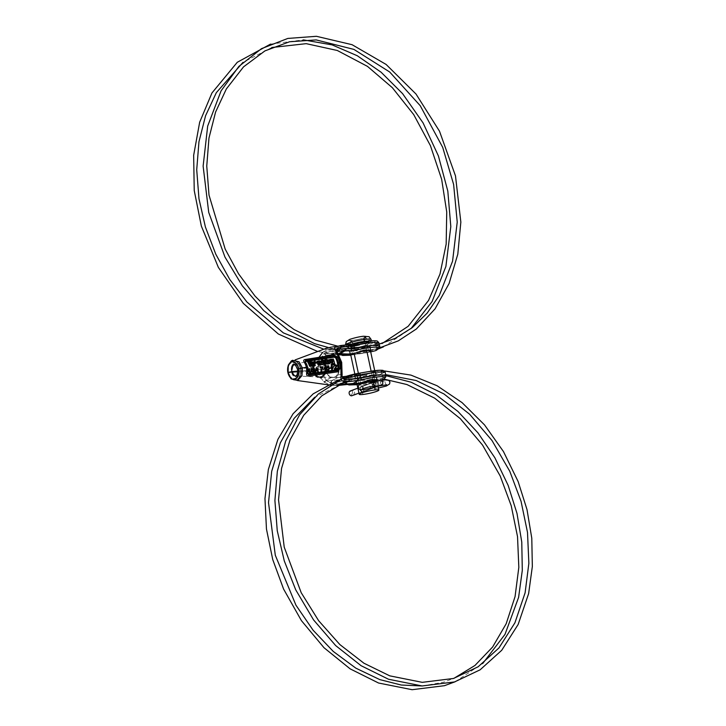 <?xml version="1.0" encoding="UTF-8"?>
<svg xmlns="http://www.w3.org/2000/svg" width="726" height="726" viewBox="0 0 726 726"><rect width="100%" height="100%" fill="white"/><g stroke="black" fill="none" stroke-linecap="round" stroke-linejoin="round"><path stroke-width="0.54" stroke-dasharray="3.63 2.72" d="M347.727 384.453L346.964 383.473A1.815 1.806 160 0 0 347.872 384.471A1.815 1.806 160 0 1 346.964 383.473L347.999 384.499L346.102 383.047L346.901 383.237C346.629 385.47 370.832 380.987 382.938 378.246L381.921 373.509L380.333 371.912A162.751 123.946 69.6 0 0 373.064 371.848A162.751 123.946 69.6 0 1 380.333 371.912L382.048 370.305L369.434 371.467L382.048 370.305L380.333 371.912C369.979 377.103 347.164 380.161 347.346 377.974L345.267 378.11A161.716 123.148 69.6 0 0 340.412 379.571L344.36 376.848L337.735 377.574L331.936 377.202C328.433 376.15 326.128 373.373 325.03 368.872C326.128 373.373 328.433 376.15 331.936 377.202L326.065 380.161L320.692 370.278L321.4 358.426L326.219 355.359L332.753 354.324L336.946 351.475A1.815 1.153 -96.3 0 0 336.964 351.457L336.946 351.475A1.815 1.153 -96.3 0 0 336.964 351.457L332.054 354.597M330.648 355.105A11.28 7.178 83.7 0 1 338.724 363.762A11.28 7.178 -96.3 0 1 333.107 377.529A11.28 7.178 -96.3 0 1 325.03 368.872L314.113 369.77A9.42 5.999 83.7 0 1 318.233 358.381A9.42 5.999 83.7 0 1 325.557 365.505A9.42 5.999 83.7 0 1 320.275 377.021A9.42 5.999 83.7 0 1 314.113 369.77A9.42 5.999 83.7 0 1 317.879 358.49A9.42 5.999 83.7 0 1 325.557 365.505A9.42 5.999 83.7 0 1 321.8 376.785A9.42 5.999 83.7 0 1 314.113 369.77L325.03 368.872A11.28 7.178 83.7 0 1 330.648 355.105L332.753 354.324L331.591 355.15L333.561 355.241L337.227 352.527L333.561 355.241C335.957 356.421 337.672 359.261 338.724 363.762C337.672 359.261 335.957 356.421 333.561 355.241L331.591 355.15L332.753 354.324L326.128 355.368L338.47 353.698L332.753 354.324L336.546 351.511L341.483 362.528L341.882 374.262L337.808 375.015C339.314 372.093 339.623 368.336 338.724 363.762C339.623 368.336 339.314 372.093 337.808 375.015L336.283 377.039L337.808 375.015L341.882 374.262L341.973 376.794L337.735 377.574L331.646 380.642L326.065 380.161L320.692 370.278L321.4 358.426L327.698 357.428C325.076 360.477 324.186 364.289 325.03 368.872C324.186 364.289 325.076 360.477 327.698 357.428L331.591 355.15L327.698 357.428L321.4 358.426A1.815 0.581 19.6 0 0 318.905 357.691L319.195 356.983L321.5 357.836C322.861 355.205 324.041 353.916 325.021 353.961L325.057 352.782C323.832 353.181 322.653 354.869 321.5 357.836L326.219 355.359L334.078 354.497A1.815 1.153 83.7 0 1 334.033 354.506A1.815 1.153 83.7 0 1 332.735 353.108L333.924 353.108A159.911 121.777 69.6 0 0 339.115 353.453L338.479 350.522L329.985 351.457L325.057 352.782C323.832 353.181 322.653 354.869 321.5 357.836C322.861 355.205 324.041 353.916 325.021 353.961L333.924 353.108A159.911 121.777 69.6 0 0 339.115 353.453L340.576 353.725C340.294 355.958 364.506 351.475 376.613 348.743L379.526 345.857L376.613 348.743L375.596 344.006C364.098 349.578 339.65 352.918 339.886 350.522L326.219 352.31L325.057 352.782L325.302 353.925L332.735 353.108A1.815 1.153 83.7 0 0 334.033 354.506L334.858 354.497A1.815 1.098 95.3 0 1 333.924 353.108A1.815 1.098 95.3 0 0 334.858 354.497L317.67 351.511M352.455 354.007L350.34 344.151L352.455 354.007C343.316 355.903 360.677 354.025 368.853 352.228L366.739 342.336C375.877 340.43 358.517 342.354 350.34 344.151L348.235 346.175L355.413 346.111L367.973 341.547L350.34 344.151C341.755 348.607 359.107 346.683 366.739 342.336A162.751 123.946 69.6 0 1 374.008 342.4C363.653 347.591 340.848 350.658 341.02 348.462C340.848 350.658 363.653 347.591 374.008 342.4L375.723 340.793L363.109 341.955L375.723 340.793L374.008 342.4A162.751 123.946 69.6 0 0 366.739 342.336L368.853 352.228L370.514 351.048L368.853 352.228A162.751 123.946 69.6 0 0 370.687 351.847A162.751 123.946 69.6 0 1 368.853 352.228L350.722 354.805M335.031 354.488L338.579 353.889L335.031 354.488A161.716 123.148 69.6 0 0 339.06 354.787A161.716 123.148 69.6 0 1 335.031 354.488A1.815 1.098 95.3 0 1 334.858 354.497A1.815 1.098 95.3 0 0 335.031 354.488L334.078 354.497A1.815 1.153 83.7 0 1 334.033 354.506L326.6 355.313A1.815 1.153 83.7 0 1 325.302 353.925A1.815 1.153 83.7 0 0 326.6 355.313A1.815 1.153 83.7 0 0 326.646 355.313L335.031 354.488M350.803 355.195L375.769 350.604L376.613 348.743L375.596 344.006C364.098 349.578 339.65 352.918 339.886 350.522L338.479 350.522A1.815 1.153 -96.3 0 1 339.078 348.416L330.575 349.351C326.691 348.888 326.664 348.09 330.493 346.964L340.548 345.549M346.32 376.313A162.751 123.946 69.6 0 0 345.277 376.649L349.061 376.014L345.277 376.649L340.412 379.571L345.277 376.649A162.751 123.946 69.6 0 1 346.32 376.313M357.047 384.317L375.179 381.731A162.751 123.946 69.6 0 0 381.313 380.324A162.751 123.946 69.6 0 1 375.179 381.731L376.839 380.551L375.179 381.731C367.002 383.537 349.642 385.415 358.78 383.51L356.666 373.663C348.081 378.11 365.432 376.195 373.064 371.848L374.298 371.05L364.289 372.338M357.128 384.707L382.094 380.115L382.938 378.246L381.921 373.509L385.161 372.148L381.921 373.509L380.333 371.912C369.979 377.103 347.164 380.161 347.346 377.974L345.267 378.11A161.716 123.148 69.6 0 0 340.412 379.571L344.36 376.848L349.787 375.932A1.815 1.153 83.7 0 1 349.832 375.932M342.055 375.297L342.064 377.03L341.755 374.634L341.973 376.794L349.787 375.932L337.735 377.574L331.646 380.642L326.065 380.161A1.815 0.926 -47.4 0 1 324.059 381.713C321.128 378.927 319.168 375.288 318.179 370.786L318.905 357.691L319.195 356.983L321.5 357.836L319.195 356.983L321.691 358.036L321.4 358.426A1.815 0.581 19.6 0 0 318.905 357.691L318.179 370.786L288.313 372.647L318.179 370.786C319.168 375.288 321.128 378.927 324.059 381.713L324.586 382.166C327.853 384.145 330.457 385.152 332.39 385.17C330.457 385.152 327.853 384.145 324.586 382.166L326.464 380.333L324.586 382.166M332.063 380.587L331.646 380.642A1.815 1.016 -98.1 0 0 331.183 382.729L326.382 380.624L331.718 383.836A1.815 1.08 -81.1 0 0 332.39 385.17L333.697 385.379L332.39 385.17A1.815 1.08 -81.1 0 1 331.718 383.836L326.382 380.624L331.183 382.729A1.815 1.016 -98.1 0 1 331.646 380.642L332.063 380.587A1.815 1.153 -96.3 0 0 331.473 382.693L338.906 381.876L331.473 382.693A1.815 1.153 -96.3 0 1 332.063 380.587L339.496 379.771A1.815 1.153 -96.3 0 0 338.906 381.876L340.04 381.631L338.906 381.876A1.815 1.153 -96.3 0 1 339.496 379.771L332.063 380.587M342.055 375.206L342.028 376.839L337.735 377.574L331.936 377.202L326.065 380.161A1.815 0.926 -47.4 0 1 324.059 381.713M300.119 368.245A9.71 6.18 83.7 0 1 294.284 380.088A9.71 6.18 83.7 0 1 288.313 372.647A9.71 6.18 83.7 0 1 292.197 361.022A9.71 6.18 83.7 0 1 300.119 368.245L298.649 368.545L300.119 368.245A9.71 6.18 83.7 0 1 294.284 380.088A9.71 6.18 83.7 0 1 288.313 372.647L287.886 372.592C289.946 378.682 292.914 381.086 296.771 379.807C304.303 378.182 302.424 358.998 292.197 361.022A9.71 6.18 83.7 0 1 300.119 368.245M336.909 385.07L333.697 385.379L336.909 385.07L344.705 381.277L343.407 381.068A1.815 1.08 -81.1 0 0 343.952 379.281A1.815 1.08 -81.1 0 1 343.407 381.068L344.705 381.277L336.909 385.07L338.661 385.079L336.909 385.07M337.236 346.465L336.093 346.946A1.815 1.171 -112.2 0 1 337.291 348.226A1.815 1.171 -112.2 0 0 336.093 346.946L328.824 347.346L337.236 346.465A1.815 1.171 -112.1 0 1 338.443 347.754A1.815 1.171 -112.1 0 0 337.236 346.465M341.401 354.95L340.639 353.961A1.815 1.806 160 0 0 342.454 355.15A1.815 1.806 160 0 1 340.576 353.725L339.115 353.453A1.815 1.116 92.4 0 0 339.986 354.832A1.815 1.116 92.4 0 1 339.115 353.453L338.479 350.522A1.815 1.153 -96.3 0 1 339.078 348.416L344.923 345.385A162.751 123.946 69.6 0 1 347.3 344.805A162.751 123.946 69.6 0 0 344.923 345.385L339.922 348.38L341.02 348.462L330.575 349.351L326.237 350.567C325.348 349.279 326.21 348.208 328.824 347.346L327.689 347.772M322.516 352.636L325.076 351.048A1.815 1.171 -112.2 0 0 325.057 352.782A1.815 1.171 -112.2 0 1 325.076 351.048L326.237 350.567A1.815 1.171 -112.1 0 0 326.219 352.31A1.815 1.171 -112.1 0 1 326.237 350.567C325.348 349.279 326.21 348.208 328.824 347.346L350.422 344.46L330.493 346.964C326.664 348.09 326.691 348.888 330.575 349.351L325.076 351.048C323.233 351.493 321.273 353.471 319.195 356.983M378.836 342.636L375.596 344.006L374.008 342.4L375.596 344.006M347.645 384.417L345.476 383.119L344.841 380.188A159.911 121.777 69.6 0 0 340.04 381.631A1.815 1.171 -108.3 0 1 340.412 379.571A1.815 1.171 -108.3 0 0 340.04 381.631A159.911 121.777 69.6 0 1 344.841 380.188L346.211 380.034L344.841 380.188A1.815 1.171 -105.2 0 1 345.267 378.11A1.815 1.171 -105.2 0 0 344.841 380.188L345.476 383.119L333.016 384.036L331.718 383.836L331.473 382.693L331.718 383.836L333.016 384.036A1.815 1.08 -81.2 0 0 333.697 385.379L338.316 385.433L333.697 385.379A1.815 1.08 -81.2 0 1 333.016 384.036L336.973 384.054A1.815 1.153 -96.3 0 0 338.234 385.442M346.729 384.517A1.815 1.153 -96.3 0 1 345.476 383.119L346.901 383.237A1.815 1.806 160 0 0 346.964 383.473A1.815 1.806 160 0 1 346.901 383.237L346.211 380.034L346.901 383.237C346.629 385.47 370.832 380.987 382.938 378.246L385.851 375.36L382.938 378.246L382.094 380.115L367.928 382.992M381.921 373.509C370.423 379.09 345.975 382.43 346.211 380.034A1.815 1.788 -16.7 0 1 347.346 377.974A1.815 1.788 -16.7 0 0 346.211 380.034C345.975 382.43 370.423 379.09 381.921 373.509M340.739 383.664L338.679 384.689L340.739 383.664M337.672 385.216L337.091 385.524L337.672 385.216M350.422 344.46L340.222 345.594M336.338 350.34L337.227 352.527A1.815 1.18 142.6 0 0 337.1 351.647A1.815 1.18 142.6 0 1 337.227 352.527M336.982 351.52L336.973 352.337L336.9 351.357L336.973 352.337L336.111 351.593L336.437 350.776L337.018 352.056L336.882 351.33M361.602 353.48L375.769 350.604L376.613 348.743C364.506 351.475 340.294 355.958 340.576 353.725L339.886 350.522A1.815 1.788 -16.7 0 1 341.02 348.462A1.815 1.788 -16.7 0 0 339.886 350.522L340.576 353.725A1.815 1.806 160 0 0 340.639 353.961L341.674 354.987M326.128 355.368L326.219 355.359A1.815 1.016 83.5 0 1 326.192 355.368A1.815 1.016 83.5 0 1 325.021 353.961A1.815 1.016 83.5 0 0 326.192 355.368A1.815 1.016 83.5 0 1 326.192 355.368L326.646 355.313A1.815 1.153 83.7 0 1 326.6 355.313L326.128 355.368M342.064 375.133L342.064 377.03M342.445 376.74L342.019 376.785A1.815 1.28 84 0 0 341.973 376.794A1.815 1.28 84 0 1 342.019 376.785A1.815 1.28 84 0 1 342.028 376.785A1.815 1.28 84 0 1 342.028 376.785L342.409 376.74M297.379 380.515L294.284 380.088C299.303 379.662 301.644 376.222 301.308 369.761C299.82 362.728 296.78 359.815 292.188 361.022C288.358 363.163 286.933 367.02 287.886 372.592L288.313 372.647A9.71 6.18 83.7 0 1 292.197 361.022L295.119 359.924M295.745 365.287L297.66 369.026L298.168 368.726A8.059 5.127 -96.3 0 1 294.956 378.364A8.059 5.127 -96.3 0 1 288.385 372.374A8.059 5.127 83.7 0 1 291.598 362.728A8.059 5.127 83.7 0 1 298.168 368.726A8.059 5.127 83.7 0 0 291.598 362.728A8.059 5.127 83.7 0 0 288.385 372.374A8.059 5.127 -96.3 0 0 294.956 378.364A8.059 5.127 -96.3 0 0 298.168 368.726L324.549 365.641A9.284 5.908 83.7 0 1 319.34 376.985A9.284 5.908 83.7 0 1 313.269 369.843A9.284 5.908 83.7 0 1 317.335 358.617A9.284 5.908 83.7 0 1 324.549 365.641A9.284 5.908 83.7 0 1 320.838 376.749A9.284 5.908 83.7 0 1 313.269 369.843A9.284 5.908 83.7 0 1 316.981 358.735A9.284 5.908 83.7 0 1 324.549 365.641L298.785 369.044A5.654 3.603 83.7 0 0 294.393 364.761A5.654 3.603 83.7 0 1 298.785 369.044A5.654 3.603 -96.3 0 1 296.272 375.886A5.654 3.603 -96.3 0 0 298.785 369.044L297.66 369.026L297.651 373.237L296.825 375.142M297.76 371.122L313.269 369.843L297.76 371.122M366.739 342.336L369.144 341.674L370.968 350.204M325.883 365.387A9.964 6.343 -96.3 0 0 317.761 357.972A9.964 6.343 -96.3 0 0 313.786 369.888L312.861 369.997A9.964 6.343 -96.3 0 1 316.835 358.072A9.964 6.343 -96.3 0 1 324.958 365.487A9.964 6.343 83.7 0 1 320.983 377.402A9.964 6.343 83.7 0 1 312.861 369.997A9.964 6.343 -96.3 0 1 316.835 358.072A9.964 6.343 -96.3 0 1 324.958 365.487A9.964 6.343 83.7 0 1 320.983 377.402A9.964 6.343 83.7 0 1 312.861 369.997L313.786 369.888A9.964 6.343 83.7 0 0 321.908 377.302A9.964 6.343 83.7 0 0 325.883 365.387L326.01 365.305C325.529 360.804 322.934 358.09 318.206 357.192C314.077 357.809 312.253 362.102 312.734 370.069C314.104 375.415 316.699 378.119 320.511 378.192C324.949 377.148 326.782 372.855 326.01 365.305L325.883 365.387A9.964 6.343 -96.3 0 0 317.761 357.972A9.964 6.343 -96.3 0 0 313.786 369.888A9.964 6.343 83.7 0 0 321.908 377.302A9.964 6.343 83.7 0 0 325.883 365.387M307.724 362.111L307.906 361.584L311.109 361.602A11.643 7.405 -96.3 0 1 311.862 363.009A11.643 7.405 -96.3 0 0 311.109 361.602L307.969 361.566M309.367 361.993L309.212 362.383A11.18 7.115 -96.3 0 1 310.483 365.287L311.427 365.151L310.483 365.287A11.18 7.115 -96.3 0 0 309.212 362.383L309.476 361.947L309.212 362.383M312.271 363.98L311.082 364.153L312.271 363.98A11.643 7.405 -96.3 0 1 312.77 365.487L312.425 366.067L312.77 365.487A11.643 7.405 -96.3 0 0 312.271 363.98M315.275 361.621L312.398 362.047L315.991 362.029A12.569 8.004 -96.3 0 1 316.463 363.118A12.569 8.004 -96.3 0 0 315.991 362.029L315.275 361.621M314.258 362.41L314.059 362.818A12.106 7.705 -96.3 0 1 315.039 365.686A12.106 7.705 -96.3 0 0 314.059 362.818L314.34 362.374L314.059 362.818M316.944 361.884L317.226 361.33M319.585 360.985L317.189 361.339L320.293 361.394A13.504 8.594 -96.3 0 1 321.3 364.252L320.965 364.833L321.3 364.252A13.504 8.594 -96.3 0 0 320.293 361.394L319.585 360.985M322.743 361.811L325.194 362.374A14.438 9.184 -96.3 0 1 325.575 363.635L325.23 364.216L325.575 363.635A14.438 9.184 -96.3 0 0 325.194 362.374L322.743 361.811A13.966 8.893 -96.3 0 0 322.643 361.566L322.925 361.121L322.643 361.566A13.966 8.893 -96.3 0 1 322.743 361.811L322.743 361.811M323.996 363.726L322.217 363.989L324.241 363.299M321.246 361.258L321.527 360.695M324.368 360.287L321.5 360.713L324.368 360.287A14.438 9.184 -96.3 0 1 324.631 360.895A14.438 9.184 -96.3 0 0 324.368 360.287M327.562 362.818A14.901 9.483 -96.3 0 0 325.983 358.907L324.785 359.089L325.983 358.907A14.901 9.483 -96.3 0 1 327.562 362.818L328.515 362.682L327.562 362.818M328.188 359.733L327.471 359.833L328.869 360.141A15.364 9.783 -96.3 0 1 329.84 363.018L329.495 363.599L329.84 363.018A15.364 9.783 -96.3 0 0 328.869 360.141L328.188 359.733M331.836 362.201A15.827 10.073 -96.3 0 0 330.811 359.352L329.613 359.524L330.811 359.352A15.827 10.073 -96.3 0 1 331.836 362.201L332.78 362.065L331.836 362.201M332.953 359.034L331.764 359.207L332.953 359.034A16.299 10.373 -96.3 0 1 334.486 364.089L334.105 364.688L334.486 364.089A16.299 10.373 -96.3 0 0 332.953 359.034M332.916 364.18L331.138 364.434L333.198 363.735M310.882 372.338L311.463 371.122A11.217 7.142 -96.3 0 0 311.372 368.509L311.372 368.509A11.217 7.142 -96.3 0 1 311.463 371.122L310.882 372.338M310.202 372.701L310.855 372.447L310.202 372.701M308.831 368.881L309.249 368.817A10.763 6.843 -96.3 0 1 309.33 371.44A10.763 6.843 -96.3 0 0 309.249 368.817L308.831 368.881M309.703 372.166L310.556 372.039L309.703 372.166M312.706 369.071L313.16 368.781L312.706 369.071M312.96 369.879L313.959 369.906L312.96 369.879M314.494 371.458L314.921 370.986L314.494 371.458M313.877 372.066L314.458 371.748L313.877 372.066M312.026 371.295L312.725 371.131L312.026 371.295M312.706 371.721L313.85 371.549L312.706 371.721M313.06 368.264L313.777 368.245L313.06 368.264M315.937 370.805L315.583 371.903L315.937 370.805M316.237 367.81L317.053 367.628L318.015 371.54L316.799 367.728L316.237 367.81M320.13 367.283L322.671 366.92A13.685 8.712 -96.3 0 1 322.725 367.329L322.725 367.329A13.685 8.712 -96.3 0 0 322.671 366.92L320.13 367.283M321.382 371.086L322.725 367.329L321.382 371.086M324.477 367.655L323.624 369.897L324.477 367.655M325.457 367.483A14.266 9.084 -96.3 0 0 325.43 367.184L325.057 367.828L325.43 367.184A14.266 9.084 -96.3 0 1 325.457 367.483M325.357 366.53L325.774 366.467A14.357 9.139 -96.3 0 1 325.947 370.414A14.357 9.139 -96.3 0 0 325.774 366.467L325.357 366.53M328.951 369.289L329.096 368.844A15.037 9.565 -96.3 0 0 329.087 368.418L327.617 367.619L328.951 367.701L329.087 368.418A15.037 9.565 -96.3 0 1 329.096 368.844L328.951 369.289M328.37 369.97L329.005 369.561L328.37 369.97M327.471 366.222L328.116 366.213L327.471 366.222M326.891 367.474L326.854 367.982L326.891 367.474M329.631 368L330.629 367.855A15.373 9.783 -96.3 0 1 330.648 368.273A15.373 9.783 -96.3 0 0 330.629 367.855L329.631 368M331.528 366.603A15.591 9.919 -96.3 0 0 331.501 366.303L331.138 366.939L331.501 366.303A15.591 9.919 -96.3 0 1 331.528 366.603M331.419 365.65L331.846 365.595A15.682 9.982 -96.3 0 1 332.072 369.516A15.682 9.982 -96.3 0 0 331.846 365.595L331.419 365.65M333.651 366.331L332.853 368.545L333.651 366.331M334.813 365.242L336.011 365.069L334.813 365.242M334.913 368.672L336.864 366.476L334.913 368.672L336.9 368.381A16.725 10.645 -96.3 0 1 336.9 368.808A16.725 10.645 -96.3 0 0 336.9 368.381L334.913 368.672M304.92 362.347L305.601 362.474L305.011 362.483M344.36 376.848L345.277 376.649M344.705 381.277A1.815 1.08 -81.2 0 0 345.249 379.48A1.815 1.08 -81.2 0 1 344.705 381.277M341.882 374.262A1.815 0.844 -170.6 0 1 342.109 374.779A1.815 0.844 -170.6 0 0 341.882 374.262L342.028 374.961M339.922 348.38L339.124 350.495L339.922 348.38M330.575 349.351A1.815 1.153 -96.2 0 0 329.985 351.457A1.815 1.153 -96.2 0 1 330.575 349.351M347.618 384.426L346.774 384.508A1.815 1.153 -96.3 0 1 345.476 383.119L336.973 384.054A1.815 1.153 -96.3 0 0 338.271 385.442A1.815 1.153 -96.3 0 0 338.316 385.433M319.975 363.917L319.023 364.053A13.041 8.295 -96.3 0 0 318.351 362.192L318.551 361.775M319.73 364.343L319.023 364.053A13.041 8.295 -96.3 0 0 318.351 362.192M316.019 370.451L317.561 370.169L316.019 370.451L316.808 368L316.019 370.451M327.571 368.046L328.061 367.973L327.571 368.046M327.39 369.688L328.361 369.57L327.39 369.688M350.631 354.388L348.707 345.431A10.073 1.234 167.9 0 0 352.437 345.594A10.073 1.234 167.9 0 0 362.964 343.516A10.073 1.234 167.9 0 0 368.4 341.211A10.073 1.234 167.9 0 0 364.67 341.038A10.073 1.234 167.9 0 0 354.152 343.117A10.073 1.234 167.9 0 0 348.707 345.431L348.199 344.759L351.575 344.668A1.207 0.771 83.7 0 0 351.457 344.696A11.28 1.379 167.9 0 0 366.948 341.202A11.28 1.379 167.9 0 0 365.151 339.596A11.28 1.379 167.9 0 0 349.66 343.089A11.28 1.379 167.9 0 0 351.457 344.696A11.28 1.379 167.9 0 0 366.948 341.202A11.28 1.379 167.9 0 0 365.151 339.596A11.28 1.379 167.9 0 0 349.66 343.089A11.28 1.379 167.9 0 0 351.457 344.696A1.207 0.771 83.7 0 1 352.437 345.594A10.073 1.234 167.9 0 0 362.964 343.516A10.073 1.234 167.9 0 0 368.4 341.211A10.073 1.234 167.9 0 0 364.67 341.038A10.073 1.234 167.9 0 0 354.152 343.117A10.073 1.234 167.9 0 0 348.707 345.431A10.073 1.234 167.9 0 0 352.437 345.594L354.342 354.469M358.39 373.364L360.386 382.675M360.677 384.027L361.239 386.64C359.107 388.664 359.497 390.488 362.41 392.104L362.918 394.454L362.41 392.104C365.078 389.88 364.688 388.056 361.239 386.64L373.473 382.076L375.759 386.858L373.273 381.15L372.202 386.332L373.064 382.175L360.849 386.731L359.924 389.572M364.806 341.674L366.548 349.805L364.806 341.674M371.131 371.186L372.874 379.317L371.131 371.186M370.278 349.968L368.59 340.394C370.46 340.185 358.508 344.16 351.575 344.668A1.207 0.771 83.7 0 1 352.437 345.594L361.239 386.64C364.688 388.056 365.078 389.88 362.41 392.104L375.033 387.457M366.258 339.187A13.086 1.606 -12.1 0 1 368.345 341.048A13.086 1.606 -12.1 0 1 350.359 345.113A13.086 1.606 -12.1 0 1 345.567 344.995M345.531 344.995L347.545 347.582L352.455 348.108L359.325 347.001L365.886 345.258L370.36 342.681L371.104 339.405A13.086 1.606 -12.1 0 1 364.025 342.409A13.086 1.606 -12.1 0 1 350.359 345.113A3.83 2.432 -96.3 0 1 351.883 340.53A9.266 1.134 -12.1 0 1 350.404 339.214A9.266 1.134 -12.1 0 1 363.136 336.338A9.266 1.134 -12.1 0 1 364.615 337.654A9.266 1.134 -12.1 0 1 351.883 340.53A9.266 1.134 -12.1 0 1 350.404 339.214A9.266 1.134 -12.1 0 1 363.136 336.338A9.266 1.134 -12.1 0 1 364.615 337.654A9.266 1.134 -12.1 0 1 351.883 340.53A3.83 2.432 -96.3 0 0 350.359 345.113A13.086 1.606 -12.1 0 1 345.503 344.886C346.021 350.377 357.201 347.945 366.748 344.95L370.423 342.59L371.14 340.875M365.151 339.596A1.207 0.771 -96.3 0 0 364.67 341.038A1.207 0.771 -96.3 0 1 365.151 339.596M362.41 392.104L374.643 387.548L362.41 392.104M353.535 395.153A2.514 1.915 69.6 0 0 354.524 392.349A2.514 1.915 69.6 0 0 352.128 390.352L353.181 395.234L352.128 390.352L373.527 382.375L374.58 387.257L373.527 382.375A7.696 0.944 -12.1 0 1 378.055 381.068L379.108 385.951L378.055 381.068L378.772 380.887M373.527 387.648L374.915 387.176A2.514 1.915 69.6 0 0 375.923 384.363A2.514 1.915 69.6 0 0 373.527 382.375A7.696 0.944 -12.1 0 1 378.055 381.068L380.07 380.324L375.142 381.377L376.195 386.268L375.151 381.404A7.696 0.944 -12.1 0 1 373.527 382.375L374.58 387.257L373.527 382.375L350.604 390.915L351.647 395.806L350.604 390.915A2.514 1.915 -110.4 0 0 350.25 390.996A2.514 1.915 -110.4 0 1 350.604 390.915L352.128 390.352A2.514 1.915 69.6 0 1 354.451 392.122A2.514 1.915 69.6 0 1 353.852 394.98M358.925 393.093L373.926 387.502L358.925 393.093M386.668 384.834C384.943 383.519 384.653 382.175 385.805 380.805L373.237 383.5C374.925 384.417 375.206 385.76 374.099 387.53L374.934 387.176A2.514 1.915 69.6 0 0 375.923 384.363A2.514 1.915 69.6 0 0 373.527 382.375A2.514 1.915 -110.4 0 0 373.173 382.457A2.514 1.915 -110.4 0 1 373.527 382.375A7.696 0.944 -12.1 0 0 375.151 381.386A7.696 0.944 -12.1 0 1 375.151 381.404M379.154 385.96L378.055 381.068L379.199 385.933M375.496 381.132L376.195 386.268L375.142 381.377A2.514 2.496 158 0 0 373.336 384.771A2.514 2.496 158 0 1 375.151 381.386M373.336 384.771A2.514 2.496 158 0 0 374.652 386.123A2.514 2.496 158 0 1 373.336 384.771L373.382 382.747L375.387 381.123M357.873 388.156L373.173 382.457A2.514 1.915 -110.4 0 0 372.683 386.268A2.514 1.915 -110.4 0 1 373.173 382.457C371.776 383.219 363.145 384.998 361.439 384.789C363.181 385.969 363.472 387.312 362.301 388.827M325.557 365.505L338.724 363.762A11.28 7.178 83.7 0 0 329.967 355.241A11.28 7.178 83.7 0 0 325.03 368.872A11.28 7.178 -96.3 0 0 332.408 377.547A11.28 7.178 -96.3 0 0 338.724 363.762L325.557 365.505M358.78 383.51L356.666 373.663L354.56 375.678L361.739 375.623L373.064 371.848L375.179 381.731L373.064 371.848L375.469 371.186L364.325 372.329M330.493 385.152L337.49 385.515M270.535 44.105L303.341 39.876M340.149 354.86L341.12 354.896M350.712 354.76L377.928 349.106M383.41 346.901L410.98 328.633M271.805 47.508L242.974 62.382M323.841 349.206L347.137 351.293L382.139 343.507M384.39 370.941L350.44 375.814M344.396 378.055L341.202 379.444M385.697 374.625L365.096 375.877L345.621 381.477M292.651 364.978L293.458 364.416C294.62 363.69 295.936 365.06 297.415 368.527C297.76 374.707 296.571 377.239 293.867 376.113C290.754 374.752 290.627 365.614 292.651 364.978C289.901 366.984 291.761 375.941 293.867 376.113L295.5 376.413M317.335 358.617L294.384 364.761C292.968 365.514 292.315 367.501 292.451 370.732C292.36 374.035 296.408 377.184 295.963 375.896M302.361 367.919L301.989 375.569L297.651 380.424M319.34 376.985L295.609 375.95C292.269 375.905 291.226 365.396 294.302 364.788L294.375 364.77M292.614 360.259L299.366 362.065L302.406 368.127M333.107 377.529L334.695 377.357M350.05 354.669L348.235 346.175M350.05 375.896L344.623 376.812M422.387 685.97L443.423 682.222L453.922 678.338M383.727 379.045L347.137 381.332L314.757 397.204M455.193 681.741L482.754 663.473M385.896 375.678L363.036 374.961L341.147 379.308M334.731 349.333L360.187 351.057M370.714 349.905L378.337 348.326M337.844 346.202L354.215 347.591M358.789 347.5L376.549 345.031M374.716 370.677L376.558 379.244M376.867 380.687L378.046 386.214M354.842 374.035L356.956 383.891M352.537 346.511C354.224 345.603 364.343 343.525 366.303 343.743L365.205 343.307C363.336 343.362 363.163 338.116 364.942 337.409C363.79 338.434 350.476 341.111 350.304 340.548C352.391 340.866 353.117 342.69 352.482 346.039L351.665 346.883L352.537 346.511M364.942 337.409L364.071 337.781C362.392 338.688 352.264 340.766 350.304 340.548M351.811 341.293L352.518 342.118L352.482 346.039L351.665 346.883C352.827 345.857 366.131 343.18 366.303 343.743L365.205 343.307L363.653 339.305M373.064 382.175L360.849 386.731M374.008 387.521L358.934 393.138M378.428 387.993L375.56 388.41C370.85 388.827 369.117 387.448 370.36 384.272L373.699 382.266L381.404 380.36M380.07 380.324L381.114 385.207M375.623 386.894L377.81 385.261L378.137 383.301L376.948 381.622M318.233 358.381L329.967 355.241M332.408 377.547L320.275 377.021M375.469 371.186L377.293 379.707M354.56 375.678L356.384 384.181"/><path stroke-width="1.09" d="M375.769 350.604L376.068 350.476C379.29 347.872 380.442 346.338 379.526 345.857L371.612 345.34L351.339 348.897A159.911 121.777 -110.4 0 1 346.148 348.544A1.815 1.098 -84.7 0 1 345.331 350.649L344.369 350.658L339.378 353.598L340.331 353.589A162.751 123.946 69.6 0 0 352.455 354.007A162.751 123.946 69.6 0 1 340.331 353.589L345.331 350.649A161.716 123.148 -110.4 0 0 350.585 351.012L355.141 350.413C370.886 346.52 384.635 345.585 375.769 350.604A162.751 123.946 69.6 0 1 370.687 351.847A162.751 123.946 69.6 0 0 375.769 350.604C384.635 345.585 370.886 346.52 355.141 350.413L350.585 351.012A161.716 123.148 -110.4 0 1 345.331 350.649L340.331 353.589L338.579 353.889L340.331 353.589L338.47 353.698L344.369 350.658L336.973 351.466A1.815 1.153 -96.3 0 0 337.536 349.369L337.291 348.226L336.437 350.776M352.455 354.007L365.423 349.959L370.514 351.048L370.968 350.204L363.78 350.241L352.455 354.007M350.803 355.195L340.285 354.851A161.716 123.148 69.6 0 1 339.06 354.787A161.716 123.148 69.6 0 0 340.285 354.851L350.803 355.195L342.699 355.45L341.401 354.95M364.325 372.329L356.666 373.663A162.751 123.946 69.6 0 0 346.32 376.313A162.751 123.946 69.6 0 1 356.666 373.663L369.434 371.467C375.759 370.36 380.297 370.006 383.038 370.396L385.161 372.148L385.851 375.36L377.947 374.843L349.206 379.489L343.952 379.281L341.973 376.594L343.434 378.164L352.264 377.075A159.911 121.777 -110.4 0 1 357.074 375.623L377.311 371.921L385.161 372.148L377.311 371.921L360.069 374.87L360.032 373.246L360.069 374.87L357.074 375.623A1.815 1.171 74.8 0 0 355.568 374.271L360.032 373.246L355.568 374.271A1.815 1.171 74.8 0 1 357.074 375.623A159.911 121.777 -110.4 0 0 352.264 377.075A1.815 1.171 71.7 0 0 350.712 375.732A161.716 123.148 -110.4 0 1 355.568 374.271A161.716 123.148 -110.4 0 0 350.712 375.732A1.815 1.171 71.7 0 1 352.264 377.075L351.13 377.32A1.815 1.153 83.7 0 0 349.832 375.932L349.832 375.932A1.815 1.153 83.7 0 1 351.13 377.32L343.707 378.137L343.952 379.281L342.064 377.03L342.055 375.206M342.445 376.74L349.787 375.932A1.815 1.153 83.7 0 1 349.832 375.932L350.05 375.896M375.596 344.006L378.836 342.636L370.986 342.409L353.743 345.358L353.707 343.734L363.109 341.955L353.707 343.734L354.424 348.562L353.743 345.358L338.443 347.754L337.291 348.226L337.272 349.387L344.968 348.553L337.536 349.369A1.815 1.153 -96.3 0 1 336.964 351.457L344.369 350.658A1.815 1.153 -96.3 0 0 344.968 348.553L346.148 348.544L344.968 348.553A1.815 1.153 -96.3 0 1 344.369 350.658L345.331 350.649A1.815 1.098 -84.7 0 0 346.148 348.544A159.911 121.777 -110.4 0 0 351.339 348.897L350.712 345.966A1.815 1.153 -96.3 0 0 349.415 344.569A1.815 1.153 -96.3 0 0 349.369 344.578L353.707 343.734L350.449 344.451L351.484 345.885L350.712 345.966A1.815 1.153 -96.3 0 0 349.415 344.569L350.449 344.451L351.484 345.885L370.986 342.409L378.836 342.636L379.526 345.857L371.612 345.34L354.424 348.562L355.141 350.413L354.424 348.562L351.339 348.897A1.815 1.116 -87.6 0 1 350.585 351.012A1.815 1.116 -87.6 0 0 351.339 348.897L350.712 345.966L342.218 346.892L337.291 348.226L336.338 350.34L336.873 351.311A1.815 1.28 -94.1 0 0 337.272 349.387L336.392 350.486L337.272 349.387A1.815 1.28 -94.1 0 1 336.846 351.275L335.63 350.858L340.739 362.374L341.02 376.032L341.901 374.834L341.02 376.032C340.685 379.362 341.474 381.041 343.407 381.068C341.474 381.041 340.685 379.362 341.02 376.032L340.739 362.374L339.559 362.546A18.322 11.661 -96.3 0 0 337.781 357.128L333.833 354.996L305.129 359.515C303.613 359.733 303.314 360.64 304.23 362.229A11.071 7.051 83.7 0 1 306.345 367.347A11.071 7.051 83.7 0 1 306.581 373.164C306.454 375.288 307.152 376.25 308.677 376.041L337.445 371.857L340.195 368.4A18.322 11.661 -96.3 0 0 339.559 362.546L341.701 362.374L340.739 362.374L335.966 351.33A1.815 1.18 142.6 0 1 337.1 351.647A1.815 1.18 142.6 0 0 335.966 351.33L335.63 350.858C334.105 348.689 334.259 347.382 336.093 346.946C334.259 347.382 334.105 348.689 335.63 350.858L337.018 352.056L335.63 350.858L336.9 351.357A1.815 1.815 0 0 0 336.882 351.33M300.119 368.245L306.345 367.347A11.071 7.051 83.7 0 1 306.581 373.164C306.454 375.288 307.152 376.25 308.677 376.041L337.445 371.857L340.195 368.4A18.322 11.661 -96.3 0 0 339.559 362.546A18.322 11.661 -96.3 0 0 337.781 357.128L333.833 354.996L305.129 359.515C303.613 359.733 303.314 360.64 304.23 362.229A11.071 7.051 83.7 0 1 306.345 367.347L300.119 368.245M337.227 352.527L341.483 362.528L341.882 374.262M346.729 384.517A1.815 1.153 -96.3 0 0 346.774 384.508A1.815 1.153 -96.3 0 0 346.81 384.508L353.09 383.491L338.679 384.689L353.09 383.491L358.145 380.515L348.607 381.595L340.739 383.664L348.607 381.595L344.705 381.277L348.607 381.595A1.815 1.153 -96.3 0 0 349.206 379.489L343.952 379.281L343.707 378.137A1.815 1.153 83.7 0 0 342.409 376.74A1.815 1.153 83.7 0 1 343.707 378.137L342.363 376.749A1.815 1.153 83.7 0 1 342.409 376.74L349.832 375.932M338.661 385.079L337.672 385.216L338.661 385.079M338.234 385.442A1.815 1.153 -96.3 0 0 338.271 385.442L346.774 384.508A1.815 1.153 -96.3 0 0 346.774 384.508A1.815 1.153 -96.3 0 0 346.81 384.508L338.271 385.442A1.815 1.153 -96.3 0 0 338.316 385.433L337.045 385.542M382.094 380.115L382.393 379.979C385.134 378.273 386.286 376.73 385.851 375.36L377.947 374.843L360.749 378.074L361.466 379.925L360.749 378.074L358.462 378.437L358.172 380.497L361.466 379.925C377.211 376.032 390.96 375.088 382.094 380.115A162.751 123.946 69.6 0 1 381.313 380.324A162.751 123.946 69.6 0 0 382.094 380.115C390.96 375.088 377.211 376.032 361.466 379.925L357.11 380.669A1.815 1.153 -96.3 0 0 357.7 378.564L357.074 375.623L357.7 378.564L349.206 379.489A1.815 1.153 -96.3 0 1 348.607 381.595L357.11 380.669A1.815 1.153 -96.3 0 0 357.7 378.564L358.462 378.437L358.172 380.497L353.09 383.491A162.751 123.946 69.6 0 0 358.78 383.51L371.748 379.471L376.839 380.551L377.293 379.707L370.106 379.752L358.78 383.51A162.751 123.946 69.6 0 1 353.09 383.491L347.681 384.417L357.128 384.707L348.997 384.952L347.727 384.453M350.34 344.151A162.751 123.946 69.6 0 0 347.3 344.805A162.751 123.946 69.6 0 1 350.34 344.151M342.028 376.785A1.815 1.28 84 0 1 343.434 378.164A1.815 1.28 84 0 0 342.028 376.785L342.409 376.74A1.815 1.153 83.7 0 0 342.363 376.749M287.886 372.592L287.904 372.547A8.848 5.627 -96.3 0 0 295.119 379.135A8.848 5.627 -96.3 0 0 298.649 368.545A8.848 5.627 -96.3 0 0 291.435 361.965A8.848 5.627 -96.3 0 0 287.904 372.547A8.848 5.627 -96.3 0 0 295.119 379.135A8.848 5.627 -96.3 0 0 298.649 368.545A8.848 5.627 -96.3 0 0 291.435 361.965A8.848 5.627 -96.3 0 0 287.904 372.547L287.886 372.592M288.385 372.374L291.916 371.603A5.654 3.603 83.7 0 1 294.384 364.761A5.654 3.603 83.7 0 1 294.393 364.761A5.654 3.603 83.7 0 1 294.393 364.761L294.384 364.761A5.654 3.603 83.7 0 0 291.916 371.603L297.76 371.122L291.916 371.603A5.654 3.603 -96.3 0 0 295.609 375.95A5.654 3.603 -96.3 0 0 296.272 375.886A5.654 3.603 -96.3 0 1 295.609 375.95A5.654 3.603 -96.3 0 1 291.916 371.603L288.385 372.374M304.929 362.356L306.971 367.329L307.198 372.973L308.595 374.852L337.218 370.723L339.096 368.409L337.989 368.427A16.961 10.799 -96.3 0 0 337.399 363A16.961 10.799 -96.3 0 0 335.748 357.972L334.278 357.156L305.809 361.484L305.601 362.474A10.454 6.652 83.7 0 1 307.597 367.311A10.454 6.652 83.7 0 1 307.815 372.792L308.459 373.854L336.973 369.725L337.989 368.427A16.961 10.799 -96.3 0 0 337.399 363A16.961 10.799 -96.3 0 0 335.748 357.972L334.278 357.156L305.809 361.484L305.601 362.474A10.454 6.652 83.7 0 1 307.597 367.311A10.454 6.652 83.7 0 1 307.815 372.792L308.459 373.854L336.973 369.725L337.989 368.427L339.096 368.409L338.479 362.773L336.764 357.555L337.781 357.128L336.764 357.555L334.087 356.13L305.528 360.559A1.207 0.517 -100.2 0 0 305.129 359.515A1.207 0.517 -100.2 0 1 305.528 360.559L304.92 362.356L306.971 367.329L307.198 372.973L306.581 373.164L307.198 372.973L308.595 374.852L308.677 376.041L308.595 374.852L337.218 370.723L337.445 371.857L337.218 370.723L339.096 368.409L340.195 368.4L339.096 368.409L338.479 362.773L339.559 362.546L337.399 363L338.479 362.773L336.764 357.555L335.748 357.972L336.764 357.555L334.087 356.13L333.833 354.996L334.087 356.13L305.528 360.559A1.207 0.526 -98.1 0 0 305.809 361.484A1.207 0.526 -98.1 0 1 305.528 360.559L304.92 362.356L304.23 362.229L305.011 362.483M313.015 365.396L310.056 366.412L313.015 365.396A12.052 7.668 -96.3 0 0 312.525 363.889A12.052 7.668 -96.3 0 1 313.015 365.396L312.425 366.067L312.77 365.487L310.056 366.412L309.448 365.968A10.917 6.951 -96.3 0 0 307.724 362.111L308.196 361.475L311.39 361.503A12.052 7.668 -96.3 0 1 312.126 362.918L310.664 363.191A11.38 7.242 -96.3 0 0 310.174 362.247L309.494 362.283A11.589 7.378 -96.3 0 1 310.737 365.196L311.681 365.06A11.797 7.505 -96.3 0 0 311.336 364.062L312.525 363.889L311.336 364.062A11.797 7.505 -96.3 0 1 311.681 365.06L311.427 365.151A11.38 7.242 -96.3 0 0 311.082 364.153A11.38 7.242 -96.3 0 1 311.427 365.151L311.681 365.06M312.679 365.977L309.448 365.968A10.917 6.951 -96.3 0 0 307.724 362.111L307.969 361.566M314.322 362.719A12.514 7.968 -96.3 0 1 315.284 365.595L313.85 365.859A11.852 7.541 -96.3 0 0 312.398 362.047L312.67 361.938A12.26 7.804 -96.3 0 1 314.095 365.768A12.26 7.804 -96.3 0 0 312.67 361.938L316.255 361.929A12.986 8.267 -96.3 0 1 316.717 363.018L315.529 363.191A12.723 8.095 -96.3 0 0 315.275 362.583L314.322 362.719A12.514 7.968 -96.3 0 1 315.284 365.595L313.85 365.859A11.852 7.541 -96.3 0 0 312.398 362.047L316.255 361.929A12.986 8.267 -96.3 0 1 316.717 363.018L315.529 363.191A12.723 8.095 -96.3 0 0 315.275 362.583L314.521 362.31M316.463 363.118L315.265 363.29A12.315 7.841 -96.3 0 0 315.02 362.682L314.258 362.41L315.02 362.682A12.315 7.841 -96.3 0 1 315.265 363.29L316.463 363.118M321.21 364.742L321.554 364.162L318.587 365.178L317.979 364.733A12.778 8.131 -96.3 0 0 316.944 361.884L317.462 361.239L320.547 361.303A13.912 8.857 -96.3 0 1 321.554 364.162L320.965 364.833L318.587 365.178L321.3 364.252L318.587 365.178L317.979 364.733A12.778 8.131 -96.3 0 0 316.944 361.884L317.226 361.33M323.106 361.058L324.894 360.795A14.847 9.447 -96.3 0 0 324.631 360.187A14.847 9.447 -96.3 0 1 324.894 360.795L322.898 361.475A14.384 9.148 -96.3 0 1 322.997 361.72L325.448 362.274A14.847 9.447 -96.3 0 1 325.82 363.545L325.23 364.216L325.575 363.635L322.38 364.624A13.712 8.73 -96.3 0 0 322.217 363.989L322.471 363.898A14.121 8.984 -96.3 0 1 322.634 364.534A14.121 8.984 -96.3 0 0 322.471 363.898L324.495 363.2A14.584 9.284 -96.3 0 0 324.422 362.955L321.99 362.383A14.121 8.984 -96.3 0 0 321.5 361.158L324.631 360.187L321.763 360.613M321.246 361.258L321.5 360.713L321.246 361.258A13.712 8.73 -96.3 0 1 321.736 362.483L324.168 363.045A14.175 9.021 -96.3 0 1 324.241 363.299L323.996 363.726L324.241 363.299A14.175 9.021 -96.3 0 0 324.168 363.045L321.736 362.483A13.712 8.73 -96.3 0 0 321.246 361.258L321.527 360.695M330.094 362.927A15.772 10.037 -96.3 0 0 329.132 360.051L327.471 359.833A15.11 9.61 -96.3 0 1 328.515 362.682L327.816 362.728A15.31 9.747 -96.3 0 0 326.255 358.807A15.31 9.747 -96.3 0 1 327.816 362.728L328.515 362.682A15.11 9.61 -96.3 0 0 327.471 359.833L327.725 359.742A15.518 9.874 -96.3 0 1 328.76 362.583A15.518 9.874 -96.3 0 0 327.725 359.742L329.132 360.051A15.772 10.037 -96.3 0 1 330.094 362.927L326.9 363.917A15.055 9.583 -96.3 0 0 325.057 358.98L326.255 358.807L325.057 358.98A15.055 9.583 -96.3 0 1 326.9 363.917L326.646 364.016A14.638 9.32 -96.3 0 0 324.785 359.089A14.638 9.32 -96.3 0 1 326.646 364.016L329.495 363.599L326.646 364.016L329.495 363.599L330.094 362.927L329.74 363.508M332.535 362.492L332.78 362.065A16.036 10.209 -96.3 0 0 331.764 359.207L332.018 359.116A16.453 10.473 -96.3 0 1 333.034 361.965A16.453 10.473 -96.3 0 0 332.018 359.116L331.764 359.207A16.036 10.209 -96.3 0 1 332.78 362.065L332.081 362.111A16.244 10.336 -96.3 0 0 331.065 359.252L329.876 359.424A15.981 10.173 -96.3 0 1 331.038 362.791A15.981 10.173 -96.3 0 0 329.876 359.424L331.065 359.252A16.244 10.336 -96.3 0 1 332.081 362.111L333.034 361.965L332.535 362.492M333.17 364.089L331.392 364.343A15.981 10.173 -96.3 0 1 331.51 365.006L334.105 364.688L334.486 364.089L334.105 364.688L331.256 365.096A15.573 9.91 -96.3 0 0 331.138 364.434A15.573 9.91 -96.3 0 1 331.256 365.096L334.105 364.688L334.731 363.998A16.707 10.636 -96.3 0 0 333.216 358.934A16.707 10.636 -96.3 0 1 334.731 363.998L331.51 365.006A15.981 10.173 -96.3 0 0 331.392 364.343L333.443 363.644A16.453 10.473 -96.3 0 0 333.388 363.381L330.784 362.882A15.573 9.91 -96.3 0 0 329.613 359.524A15.573 9.91 -96.3 0 1 330.784 362.882L333.388 363.381A16.453 10.473 -96.3 0 1 333.443 363.644L333.198 363.735A16.036 10.209 -96.3 0 0 333.134 363.472A16.036 10.209 -96.3 0 1 333.198 363.735L333.443 363.644M309.911 372.747L311.164 372.229L311.735 371.022A11.634 7.405 -96.3 0 0 311.617 368.418L311.617 368.418A11.634 7.405 -96.3 0 1 311.735 371.022L310.202 372.638L309.167 371.394A11.081 7.051 -96.3 0 0 309.076 368.79L309.503 368.726A11.171 7.106 -96.3 0 1 309.603 371.331A11.171 7.106 -96.3 0 0 309.503 368.726L309.076 368.79A11.081 7.051 -96.3 0 1 309.167 371.394L308.904 371.494A10.663 6.788 -96.3 0 0 308.831 368.881A10.663 6.788 -96.3 0 1 308.904 371.494L309.303 372.574L310.483 372.592L309.911 372.747M310.265 372.166L311.037 371.186A11.126 7.079 -96.3 0 0 310.946 368.572L311.2 368.481A11.534 7.342 -96.3 0 1 311.309 371.086A11.534 7.342 -96.3 0 0 311.2 368.481L310.946 368.572A11.126 7.079 -96.3 0 1 311.037 371.186L310.265 372.166M313.759 368.754L313.115 368.763L313.759 368.754M312.933 372.293L314.921 370.986A12.324 7.841 -96.3 0 0 314.93 370.55L312.924 369.398A11.888 7.569 -96.3 0 0 312.906 369.235L313.369 368.663L312.906 369.235A11.888 7.569 -96.3 0 1 312.924 369.398L314.93 370.55A12.324 7.841 -96.3 0 1 314.921 370.986L313.215 372.193L312.534 371.939L312.725 371.131L312.026 371.295L312.579 372.256L313.786 372.102L312.933 372.293M313.55 371.676L314.231 371.059A11.816 7.523 -96.3 0 0 314.24 370.805L312.498 369.552A11.797 7.505 -96.3 0 0 312.479 369.216L314.031 368.155L312.788 368.391L312.479 369.216A11.797 7.505 -96.3 0 1 312.498 369.552L312.244 369.643A11.389 7.251 -96.3 0 0 312.225 369.307A11.389 7.251 -96.3 0 1 312.244 369.643L314.503 370.705A12.233 7.786 -96.3 0 1 314.494 370.959A12.233 7.786 -96.3 0 0 314.503 370.705L314.24 370.805A11.816 7.523 -96.3 0 1 314.231 371.059L313.55 371.676M313.995 369.053L314.676 368.899L314.031 368.155L314.676 368.899L313.995 369.053M317.589 371.603L317.625 370.496L318.297 371.44L317.053 367.628L316.491 367.71L317.053 367.628L318.297 371.44L317.625 370.496L315.937 370.805L317.362 370.596L317.589 371.603M315.157 371.966L316.209 370.705L315.429 371.857L316.491 367.71L315.864 371.794L315.157 371.966L316.237 367.81L315.157 371.966M320.956 371.149L321.654 370.986L322.97 367.229A14.093 8.966 -96.3 0 0 322.925 366.821L320.384 367.193L322.925 366.821A14.093 8.966 -96.3 0 1 322.97 367.229L321.228 371.05L322.553 367.292L320.429 367.601A13.54 8.621 -96.3 0 0 320.384 367.193L320.384 367.193A13.54 8.621 -96.3 0 1 320.429 367.601L322.553 367.292L321.654 370.986L320.956 371.149L322.299 367.383L320.184 367.692A13.132 8.358 -96.3 0 0 320.13 367.283A13.132 8.358 -96.3 0 1 320.184 367.692L322.299 367.383L320.956 371.149M323.624 369.897L324.495 367.429L323.624 369.897M325.52 370.478A14.266 9.084 -96.3 0 0 325.457 367.483A14.266 9.084 -96.3 0 1 325.52 370.478L326.219 370.314A14.765 9.402 -96.3 0 0 326.028 366.376L326.028 366.376A14.765 9.402 -96.3 0 1 326.219 370.314L325.793 370.378A14.674 9.338 -96.3 0 0 325.684 367.093L325.312 367.728A14.584 9.284 -96.3 0 0 325.248 367.066L325.602 366.439L325.248 367.066A14.584 9.284 -96.3 0 1 325.312 367.728L325.684 367.093A14.674 9.338 -96.3 0 1 325.793 370.378L325.52 370.478M325.057 367.828A14.175 9.021 -96.3 0 0 324.994 367.165A14.175 9.021 -96.3 0 1 325.057 367.828L325.057 367.828M327.662 370.16L329.35 368.744A15.446 9.828 -96.3 0 0 329.341 368.318L327.871 367.528L329.341 368.318A15.446 9.828 -96.3 0 1 329.35 368.744L328.642 369.87L327.571 370.033L326.782 368.527A14.892 9.474 -96.3 0 0 326.754 367.937L327.054 366.557L328.37 366.122L326.809 366.648L326.754 367.937A14.892 9.474 -96.3 0 1 326.782 368.527L326.528 368.617A14.484 9.22 -96.3 0 0 326.5 368.037A14.484 9.22 -96.3 0 1 326.528 368.617L326.954 369.924L328.279 370.015L327.662 370.16M328.488 366.993L329.096 366.848L328.37 366.122L329.096 366.848L327.453 366.639L328.488 366.993M326.863 368.146L327.117 368.055A14.974 9.529 -96.3 0 0 327.108 367.891L327.698 366.548L327.108 367.891A14.974 9.529 -96.3 0 1 327.117 368.055L326.863 368.146M329.649 368.418L330.902 368.182A15.781 10.046 -96.3 0 0 330.884 367.764L329.894 367.9L330.884 367.764A15.781 10.046 -96.3 0 1 330.902 368.182L329.913 368.327A15.573 9.91 -96.3 0 0 329.894 367.9L329.894 367.9A15.573 9.91 -96.3 0 1 329.913 368.327L329.649 368.418A15.155 9.647 -96.3 0 0 329.631 368A15.155 9.647 -96.3 0 1 329.649 368.418L329.649 368.418M331.646 369.579A15.591 9.919 -96.3 0 0 331.528 366.603A15.591 9.919 -96.3 0 1 331.646 369.579L332.336 369.416A16.09 10.246 -96.3 0 0 332.091 365.496L332.091 365.496A16.09 10.246 -96.3 0 1 332.336 369.416L331.909 369.48A15.999 10.182 -96.3 0 0 331.755 366.213L331.392 366.848A15.908 10.128 -96.3 0 0 331.319 366.194L331.673 365.559L331.319 366.194A15.908 10.128 -96.3 0 1 331.392 366.848L331.755 366.213A15.999 10.182 -96.3 0 1 331.909 369.48L331.646 369.579M331.138 366.939A15.5 9.865 -96.3 0 0 331.065 366.285A15.5 9.865 -96.3 0 1 331.138 366.939L331.138 366.939M332.853 368.545L333.679 366.095L332.853 368.545M336.238 366.367L336.347 366.022A16.634 10.591 -96.3 0 0 336.329 365.859L335.285 365.505L336.583 365.759A17.043 10.845 -96.3 0 1 336.601 365.922A17.043 10.845 -96.3 0 0 336.583 365.759L336.329 365.859A16.634 10.591 -96.3 0 1 336.347 366.022L334.35 368.754L336.238 366.367M334.278 366.149L335.53 365.414L334.532 366.058L335.067 365.151L336.265 364.978L334.813 365.242L334.278 366.149M334.35 369.18L337.163 368.708A17.134 10.908 -96.3 0 0 337.163 368.282L335.176 368.572L337.018 365.868A17.134 10.908 -96.3 0 0 337 365.704L336.265 364.978L337 365.704A17.134 10.908 -96.3 0 1 337.018 365.868L335.176 368.572L337.163 368.282A17.134 10.908 -96.3 0 1 337.163 368.708L334.613 369.08A16.58 10.554 -96.3 0 0 334.613 368.654L334.613 368.654A16.58 10.554 -96.3 0 1 334.613 369.08L337.163 368.708L334.35 369.18A16.172 10.291 -96.3 0 0 334.35 368.754A16.172 10.291 -96.3 0 1 334.35 369.18L334.35 369.18M306.971 367.329L306.345 367.347L306.971 367.329M334.087 356.13L334.278 357.156L334.087 356.13M307.198 372.973L307.815 372.792L307.198 372.973M308.595 374.852A1.207 0.526 80.8 0 1 308.459 373.854A1.207 0.526 80.8 0 0 308.595 374.852M337.218 370.723L336.973 369.725L337.218 370.723M340.548 345.549L340.921 345.503A1.815 1.153 -96.2 0 1 342.218 346.892A1.815 1.153 -96.2 0 0 340.921 345.503A1.815 1.153 -96.2 0 0 340.875 345.512L340.222 345.594M340.875 345.512L337.236 346.465L340.875 345.512M349.787 375.932L350.712 375.732M342.028 374.961L342.109 374.779A1.815 0.844 -170.6 0 1 341.12 375.351A1.815 0.844 -170.6 0 0 342.109 374.779L341.701 362.374L336.982 351.52M349.369 344.578L340.966 345.503M346.774 384.508L357.128 384.707M348.779 384.653A1.815 1.806 160 0 1 347.872 384.471A1.815 1.806 160 0 0 348.779 384.653M322.516 352.636L319.195 356.983M324.586 382.166L324.059 381.713M347.681 384.417L338.316 385.433M307.724 362.111L308.015 362.002A11.326 7.206 -96.3 0 1 309.693 365.877L310.301 366.312L309.693 365.877A11.326 7.206 -96.3 0 0 308.015 362.002L308.196 361.475L311.39 361.503A12.052 7.668 -96.3 0 1 312.126 362.918L310.664 363.191A11.38 7.242 -96.3 0 0 310.174 362.247L309.648 361.884M310.928 363.091A11.797 7.505 -96.3 0 0 310.447 362.147L309.612 361.956L310.447 362.147A11.797 7.505 -96.3 0 1 310.928 363.091M319.975 364.252L319.975 363.917A13.249 8.431 -96.3 0 0 319.304 362.056A13.249 8.431 -96.3 0 1 319.975 363.917L319.277 363.962A13.449 8.558 -96.3 0 0 318.614 362.092L318.814 361.684L318.614 362.092A13.449 8.558 -96.3 0 1 319.277 363.962L320.22 363.826A13.658 8.694 -96.3 0 0 319.567 361.956L318.614 362.092M320.22 363.826A13.658 8.694 -96.3 0 0 319.567 361.956L318.814 361.684M318.796 361.748L319.304 362.056L318.796 361.748M316.944 361.884L317.208 361.784A13.186 8.394 -96.3 0 1 318.233 364.643L318.841 365.087L318.233 364.643A13.186 8.394 -96.3 0 0 317.208 361.784L319.848 360.886L320.547 361.303A13.912 8.857 -96.3 0 1 321.554 364.162M325.475 364.125L322.38 364.624L325.23 364.216L325.82 363.545L322.38 364.624A13.712 8.73 -96.3 0 0 322.217 363.989L324.25 363.635M329.84 363.018L329.495 363.599L329.84 363.018M334.731 363.998L334.35 364.588M309.975 372.057L310.546 372.057L309.975 372.057M312.979 371.612L313.832 371.576L312.979 371.612M316.282 370.351L317.561 370.169L316.808 368L316.282 370.351L316.808 368L317.561 370.169L316.282 370.351M317.298 370.269L316.554 368.091L317.298 370.269M327.862 369.643L328.733 368.808A14.956 9.52 -96.3 0 0 328.733 368.554A14.956 9.52 -96.3 0 1 328.733 368.808L327.862 369.643M375.142 389.898A10.073 1.234 167.9 0 0 361.312 393.02A10.073 1.234 167.9 0 0 362.918 394.454A10.073 1.234 167.9 0 0 376.749 391.332A10.073 1.234 167.9 0 0 375.142 389.898A10.073 1.234 167.9 0 0 364.624 391.976A10.073 1.234 167.9 0 0 359.188 394.282A10.073 1.234 167.9 0 0 362.918 394.454A10.073 1.234 167.9 0 0 373.436 392.376A10.073 1.234 167.9 0 0 378.872 390.062A10.073 1.234 167.9 0 0 375.142 389.898L374.643 387.548L375.142 389.898M354.342 354.469L358.39 373.364M360.386 382.675L360.677 384.027M364.67 341.038L364.806 341.674L364.67 341.038M366.548 349.805L371.131 371.186L366.548 349.805M372.874 379.317L373.273 381.15L372.874 379.317M375.759 386.858L374.643 387.548L372.202 386.332L374.643 387.548L375.759 386.858M345.567 344.995A13.086 1.606 -12.1 0 1 352.174 342A13.086 1.606 -12.1 0 1 366.258 339.187A13.086 1.606 -12.1 0 1 371.104 339.405M371.14 340.875L371.113 339.432L369.107 336.728L363.517 336.247A3.83 2.432 83.7 0 0 363.136 336.338A3.83 2.432 83.7 0 1 363.517 336.247A3.83 2.432 83.7 0 1 366.258 339.187A3.83 2.432 83.7 0 0 363.517 336.247C359.497 336.664 354.95 337.699 349.868 339.341L346.238 341.628L345.503 344.886A13.086 1.606 -12.1 0 1 352.582 341.882A13.086 1.606 -12.1 0 1 366.258 339.187M359.924 389.572L362.41 392.104M358.934 393.138L353.535 395.153A2.514 1.915 69.6 0 1 353.181 395.234L358.925 393.093L353.181 395.234A2.514 1.915 69.6 0 0 353.535 395.153A2.514 1.915 69.6 0 0 353.852 394.98M374.099 387.53L374.934 387.176A2.514 1.915 69.6 0 1 374.58 387.257A7.696 0.944 -12.1 0 1 379.108 385.951L381.114 385.207L376.195 386.268A7.696 0.944 -12.1 0 1 374.58 387.257A7.696 0.944 -12.1 0 1 379.108 385.951L376.195 386.268A7.696 0.944 -12.1 0 1 374.58 387.257L373.926 387.502L374.58 387.257A2.514 1.915 69.6 0 0 374.934 387.176A2.514 1.915 69.6 0 0 374.943 387.167A2.514 1.915 69.6 0 0 374.943 387.167L374.008 387.521M375.387 381.123L380.742 380.197L382.774 381.513L382.729 384.118L379.199 385.933M378.772 380.887L375.496 381.132M376.195 386.268A2.514 2.496 158 0 1 374.652 386.123A2.514 2.496 158 0 0 376.195 386.268L376.195 386.268A7.696 0.944 -12.1 0 1 376.204 386.286M374.58 387.257A2.514 1.915 -110.4 0 1 372.683 386.268A2.514 1.915 -110.4 0 0 374.58 387.257M350.25 391.005A2.514 1.915 -110.4 0 0 349.251 393.801A2.514 1.915 -110.4 0 0 351.647 395.806L358.925 393.093L351.647 395.806A2.514 1.915 -110.4 0 1 349.251 393.801A2.514 1.915 -110.4 0 1 350.25 390.996L357.873 388.156M360.749 378.074L360.069 374.87L360.749 378.074M324.495 363.2A14.584 9.284 -96.3 0 0 324.422 362.955L321.99 362.383A14.121 8.984 -96.3 0 0 321.5 361.158M325.82 363.545A14.847 9.447 -96.3 0 0 325.448 362.274L322.997 361.72A14.384 9.148 -96.3 0 0 322.898 361.475M317.208 361.784L317.462 361.239M308.015 362.002L308.196 361.475M311.436 365.487L310.737 365.196A11.589 7.378 -96.3 0 0 309.494 362.283M297.379 380.515L330.493 385.152M327.689 347.772L295.119 359.924M357.963 342.826L363.109 341.955C369.334 340.793 374.035 340.476 377.211 341.011L378.836 342.636M341.51 354.932L340.14 354.86M317.67 351.511L278.376 334.033L243.319 303.404L218.372 267.413L201.347 226.076L194.232 190.521L193.661 155.31L199.659 122.24L211.938 92.992L237.284 62.282L270.535 44.105M303.341 39.876L332.1 44.885L357.319 55.766L381.123 72.237L402.576 93.636L423.067 122.894L438.404 155.936L447.815 191.092L450.81 226.576L445.891 266.478L432.124 301.49L410.98 328.633M341.12 354.896L350.712 354.76M377.928 349.106L383.41 346.901M382.139 343.507L408.166 326.292L428.512 300.5L440.001 274.038L446.172 244.09L446.735 212.019L441.653 179.277L430.409 145.627L413.702 114.581L392.367 87.719L367.483 66.384L337.291 50.484L306.2 43.66L271.805 47.508M242.974 62.382L216.339 92.656L205.567 115.743L198.951 141.761L196.719 169.775L198.978 198.788L205.404 227.02L215.804 254.245L229.806 279.537L246.94 302.034L283.349 332.88L323.841 349.206M341.202 379.444L318.36 393.991L299.566 414.855L285.681 441.027L277.35 471.265L274.909 500.486L277.25 530.733L284.274 560.889L295.736 589.848L313.559 619.904L335.684 645.596L361.076 665.697L388.528 679.255L422.133 685.961L454.53 681.941L480.131 669.808L501.72 650.287L518.164 624.442L528.628 593.623L532.34 566.543L531.786 538.22L527.003 509.57L518.137 481.556L503.463 451.563L484.505 424.873L462.081 402.631L437.143 385.778L410.934 375.106L384.39 370.941M350.44 375.814L344.396 378.055M345.621 381.477L321.827 395.815L303.704 415.281L290.064 439.874L281.543 468.488L278.539 499.833L284.22 547.15L301.208 592.706L318.632 620.694L339.85 644.552L363.926 663.21L389.753 675.842L422.26 682.34L453.478 678.474L478.144 666.777L498.98 647.919L514.906 622.844L525.098 592.833L528.864 563.331L527.503 532.394L521.05 501.294L509.788 471.301L492.001 440.519L469.668 414.283L443.949 393.937L416.18 380.533L385.697 374.625M295.5 376.413C296.78 376.44 297.506 374.262 297.678 369.888C295.582 364.461 293.912 362.828 292.651 364.978M296.825 375.142L295.963 375.896M297.651 380.424L290.89 378.627L287.641 371.267L288.286 365.087L292.469 360.314L299.048 361.757L302.361 367.919M295.745 365.287L294.375 364.77M302.406 368.127L301.98 375.596L297.787 380.37L291.217 378.936L288.077 373.509L288.276 365.114L291.353 360.904M291.462 360.84L292.614 360.259M453.922 678.338L474.958 665.461L492.627 647.011L506.185 623.734L515.061 596.609L518.827 567.342L517.529 536.641L511.231 505.759L500.178 475.947L482.536 445.056L460.311 418.675L434.665 398.157L406.932 384.544L383.727 379.045M314.757 397.204L294.157 418.358L280.363 442.815L271.687 471.328L268.52 502.61L275.299 555.245L295.945 605.185L313.078 630.204L333.298 651.458L355.822 668.138L379.78 679.6L401.206 685.026L422.387 685.97M341.147 379.308L337.3 380.651L313.233 393.819L293.104 413.72L277.913 439.366L268.357 469.495L264.972 498.653L266.46 529.063L272.74 559.592L283.594 589.085L301.435 620.657L324.005 647.719L350.15 668.864L378.564 683.021L412.114 689.7L444.466 685.689L455.193 681.741M482.754 663.473L504.997 634.37L518.6 597.398L522.303 570.346L521.767 542.041L516.994 513.418L508.164 485.413L494.869 457.761L477.926 432.805L457.925 411.442L435.6 394.454L411.088 382.203L385.896 375.678M378.337 348.326L398.347 340.848L416.361 328.987L435.065 308.849L449.085 283.521L457.807 254.164L460.847 222.092L455.483 175.864L439.493 131.179L415.998 94.026L386.105 64.442L352.065 44.694L316.436 36.3L287.823 38.433L261.496 48.66L238.863 66.438L221.103 90.814L207.681 126.07L203.126 166.109L208.725 212.4L224.969 257.077L242.366 285.89L263.756 310.61L288.177 330.149L314.567 343.625L334.731 349.333M360.187 351.057L370.714 349.905M376.549 345.031L395.307 338.307L412.314 327.598L427.124 313.169L439.312 295.418L452.57 261.178L457.226 222.083L453.623 184.468L442.724 147.396L420.218 105.678L389.671 71.992L353.907 49.395L316.191 39.921L289.538 41.763L264.936 50.893L243.537 66.865L226.349 88.944L215.586 112.04L208.97 138.058L206.756 166.082L209.006 195.094L225.187 249.109L238.591 273.874L254.998 296.045L273.638 314.712L294.103 329.586L315.728 340.185L337.844 346.202M354.215 347.591L358.789 347.5M340.921 345.503L349.415 344.569M370.278 349.968L374.716 370.677M376.558 379.244L376.867 380.687M378.046 386.214L378.872 390.062M350.631 354.388L354.842 374.035M356.956 383.891L359.188 394.282M350.304 340.548L351.811 341.293M364.724 337.572L363.653 339.305M379.154 385.96L386.668 384.834M378.428 387.993L386.25 386.05L389.599 383.981L389.935 382.012L388.746 380.333L384.889 379.87L381.404 380.36M373.336 384.771L374.879 386.132L368.336 387.031L362.301 388.827M373.527 387.648L363.091 389.771L359.316 389.263L358.181 387.62L358.571 385.56C360.169 383.972 363.073 382.829 367.265 382.112C371.676 380.978 374.906 380.814 376.948 381.622M374.915 387.176L375.623 386.894"/></g></svg>
